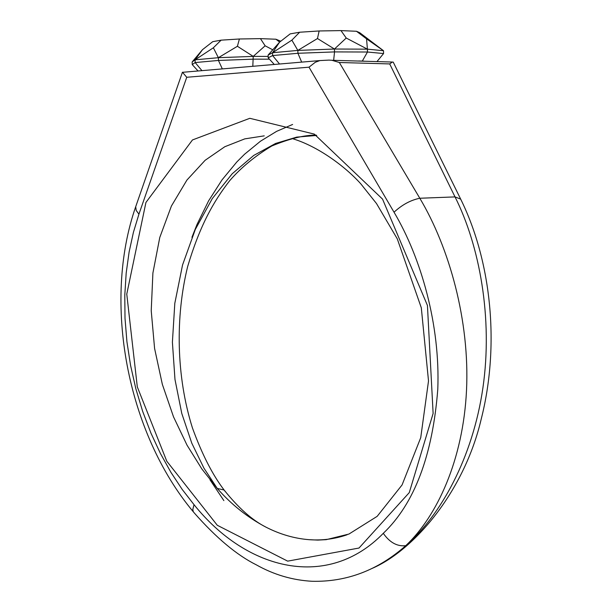 <?xml version="1.0" encoding="UTF-8"?>
<svg xmlns="http://www.w3.org/2000/svg" width="612" height="612" viewBox="0 0 612 612"><rect width="100%" height="100%" fill="white"/><g stroke="black" fill="none" stroke-linecap="round" stroke-linejoin="round"><path stroke-width="0.92" d="M394.029 212.211L308.999 67.182L315.341 62.24L319.892 60.573L328.935 60.106L331.819 60.267L339.339 62.501L419.809 198.25C449.246 247.539 469.825 320.703 466.52 390.181C463.223 459.681 437.06 516.26 405.748 545.674C377.902 570.246 346.675 582.111 312.074 581.278C292.429 580.199 273.832 574.706 256.26 564.815C236.836 555.122 216.189 537.849 194.31 512.986L193.3 511.754L192.795 509.505L194.027 504.671C247.378 571.294 328.3 589.991 383.28 533.327C414.401 503.691 432.569 455.718 437.779 389.408C440.342 325.316 421.178 257.859 394.029 212.211C402.069 204.768 410.66 200.116 419.809 198.25L455.022 196.903C479.502 245.466 493.05 318.079 482.899 387.939C472.762 457.807 440.617 515.511 405.748 545.674C397.226 546.646 389.737 542.53 383.28 533.327M347.103 534.766C335.039 538.958 322.463 540.603 309.389 539.707C294.609 538.568 280.166 534.398 266.059 527.2C247.699 517.538 231.428 504.609 217.26 488.43L203.926 468.142L191.785 443.164L181.779 413.46L174.978 379.448L172.4 342.185L174.81 303.322L182.544 264.988L195.312 229.431L212.295 198.579L232.231 173.732L253.766 155.417L275.607 143.445L296.743 137.111L316.71 135.459M225.185 491.428L224.122 490.028L217.26 488.43L201.906 469.029L187.05 445.207L173.525 416.871L162.341 384.336L154.591 348.473L151.225 310.728L152.901 273.036L159.77 237.487L171.414 206.022L186.935 180.05L205.142 160.283L224.795 146.735L244.777 138.87L264.239 135.856M393.279 62.217L392.361 62.034L389.706 63.923L455.022 196.903L460.675 199.122C491.857 262.38 499.736 346.522 481.2 419.136C464.523 490.786 414.645 550.119 372.027 568.449M249.811 118.307L192.466 139.949L145.931 202.457L126.768 294.12L137.302 386.883L166.77 461.18L217.291 525.272L287.663 561.143L359.007 548.038L409.275 492.606L433.12 413.46L427.436 305.464L382.546 199.114L314.308 134.105L249.811 118.307M138.932 214.154L136.208 210.459L135.696 206.741L182.437 72.224L186.744 77.273L138.932 214.154L133.424 232.292L129.117 251.983L126.187 273.051L124.787 295.252L125.009 318.286L126.936 341.802L130.57 365.433L135.856 388.788L142.703 411.486L150.965 433.166L160.443 453.538L170.932 472.349L182.2 489.432L194.027 504.671M364.155 61.131L358.731 60.978M279.539 42.205L268.125 55.042L272.539 52.731L279.539 42.205L290.172 33.882L299.658 32.229L319.143 30.967L340.983 30.6L356.482 31.273L359.718 32.704L383.51 50.727L383.571 53.542L367.483 52.02L334.527 51.913L333.655 60.328M362.273 61.108L367.483 52.02L367.414 49.159L383.51 50.727L366.55 38.847L367.414 49.159L346.239 38.036L334.458 49.029L334.527 51.913L297.922 53.282L301.678 62.126M279.539 64.015L272.608 55.562L297.922 53.282L297.845 50.414L334.458 49.029L367.414 49.159M274.283 64.467L268.201 57.826L272.608 55.562L272.539 52.731L297.845 50.414L291.87 40.14L272.539 52.731M376.969 61.59L383.571 53.542M268.125 55.042L268.201 57.826M334.458 49.029L317.483 38.533L297.845 50.414M346.239 38.036L340.983 30.6M366.55 38.847L356.482 31.273M317.483 38.533L319.143 30.967M291.87 40.14L299.658 32.229M202.488 49.671L192.16 61.934L195.09 59.831L202.488 49.671L212.724 41.677L221.1 40.163L239.391 38.992L260.452 38.633L275.905 39.222L280.801 41.218M279.661 42.106L275.905 39.222M201.952 70.648L195.167 62.554L218.453 60.45L253.299 59.157L269.441 59.18M222.324 68.904L218.453 60.45L218.377 57.696L253.223 56.396L252.81 66.303M198.058 70.977L192.237 64.604L195.167 62.554L195.09 59.831L218.377 57.696L213.366 47.782L195.09 59.831M192.16 61.934L192.237 64.604M272.776 49.817L265.134 45.801L253.223 56.396L237.41 46.282L218.377 57.696M253.223 56.396L268.163 56.426M213.366 47.782L221.1 40.163M237.41 46.282L239.391 38.992M265.134 45.801L260.452 38.633M339.339 62.501L389.706 63.923M308.999 67.182L186.744 77.273M292.613 124.465L276.632 131.343L260.498 141.196L244.586 154.216L236.836 161.943L222.057 179.836L208.615 200.82L196.972 224.55L191.946 237.295M209.993 479.8L223.87 500.608M461.173 200.139L393.202 62.064M293.385 138.947C317.093 146.23 344.028 165.255 360.766 183.791L376.525 203.567L397.28 238.856L421.308 307.813L428.515 380.947L420.735 437.657L402.069 484.949L377.168 516.344L348.955 534.047L326.181 539.662L317.804 540.09L309.397 539.692M135.696 206.741C102.479 301.953 126.906 432.569 193.354 511.854M316.083 135.099C304.087 135.076 289.323 138.71 271.789 145.985C255.258 155.892 241.273 167.397 229.852 180.494C213.144 201.838 199.673 226.295 187.677 266.465C175.269 316.909 176.187 376.265 192.42 427.887C201.899 454.02 212.463 474.736 224.122 490.028C238.389 507.929 252.366 520.322 266.067 527.192M319.892 60.565L182.521 72.308M331.903 60.274L392.346 62.041"/></g></svg>

